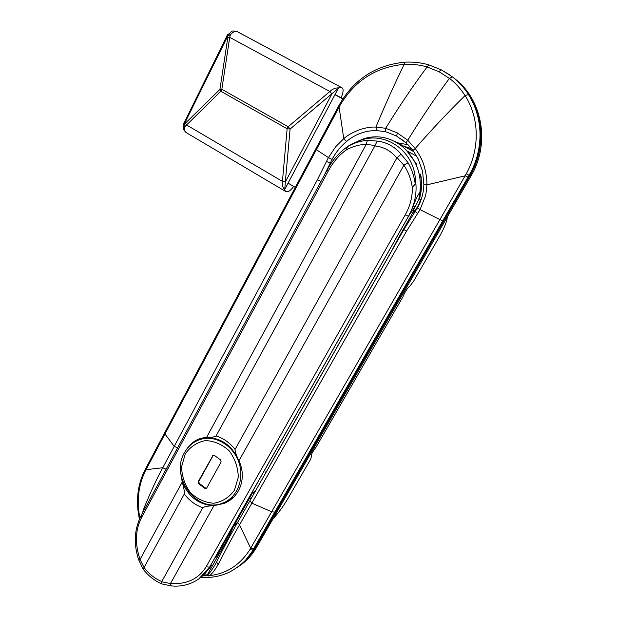 <?xml version="1.0" encoding="UTF-8"?>
<svg xmlns="http://www.w3.org/2000/svg" width="617" height="617" viewBox="0 0 617 617"><rect width="100%" height="100%" fill="white"/><g stroke="black" fill="none" stroke-linecap="round" stroke-linejoin="round"><path stroke-width="0.93" d="M449.832 74.989L441.309 69.837L452.415 76.87C458.847 81.922 464.215 87.815 468.504 94.54C487.87 125.937 479.085 158.854 469.051 175.282L466.275 173.793L249.731 549.847C239.458 565.72 225.398 574.373 207.551 575.815L202.715 575.885M453.163 77.464C481.36 98.782 488.857 143.229 469.506 175.452L469.051 175.282L252.947 549.948C248.697 558.37 240.962 565.712 229.755 571.967M142.28 513.467L144.1 507.845C151.342 490.399 157.566 477.034 162.757 467.748L174.218 446.353L164.955 433.99L316.351 149.684L328.414 157.574L335.787 146.607L343.769 138.663C349.947 132.917 364.423 126.323 375.892 127.11L385.664 128.267L397.417 133.002L407.744 140.26C421.465 117.955 435.355 97.324 449.415 78.374L438.934 71.665L427.08 66.975L428.83 64.862C421.126 62.664 413.243 61.762 405.192 62.155L404.22 64.33C412.009 63.952 419.645 64.816 427.118 66.921M145.072 469.699L145.203 471.272L164.955 433.99L164.67 432.841L315.688 149.121L316.351 149.684L340.144 105.222C354.806 80.572 376.162 66.944 404.22 64.33C394.625 83.827 385.178 104.759 375.892 127.11L376.609 130.573L385.633 131.714L385.594 128.413M177.596 447.873L174.218 446.353L317.431 179.701L328.414 157.574L332.039 159.433M324.141 175.614L332.046 159.433C335.887 152.33 340.723 146.322 346.569 141.416C355.423 134.105 365.441 130.495 376.609 130.573M338.34 106.594L339.327 104.759L340.144 105.222M144.1 507.845L144.926 508.555M139.92 518.095C136.534 501.259 138.301 485.648 145.203 471.272M438.934 71.665L441.309 69.837L428.954 64.932M427.08 66.975C413.112 85.755 399.307 106.186 385.664 128.267M385.633 131.714L396.53 136.025L405.986 142.789L407.652 140.391M235.501 526.185L234.19 525.507L233.727 526.085M233.18 527.049L229.162 536.312L228.298 535.664M274.781 512.064L271.75 511.825L251.875 503.14L239.527 524.89C233.982 534.253 226.832 547.51 218.079 564.671C213.019 573.062 209.51 576.779 207.551 575.815L207.281 574.874L203.687 574.967M407.744 140.26L415.218 148.535L412.981 150.432L405.994 142.789L413.004 150.448M452.415 76.87L449.461 78.32C455.593 83.156 460.783 88.917 465.056 95.589C448.274 111.985 431.661 129.639 415.218 148.535C419.737 154.975 422.745 160.929 424.249 166.374C426.27 173.925 427.126 180.095 426.825 184.876C426.964 186.642 426.085 193.777 425.383 196.167L420.077 209.61L442.69 220.955M237.591 567.247C244.139 562.611 249.53 556.657 253.772 549.369L469.506 175.452L253.957 549.138L252.947 549.948L249.731 549.847M218.079 564.671L216.613 561.933M215.965 563.205L214.793 565.272C210.806 571.658 208.299 574.859 207.281 574.874L229.162 536.312L229.663 536.759M468.504 94.54L465.056 95.589C479.586 117.994 479.895 149.337 466.275 173.793M420.077 209.61L406.464 231.275L403.865 229.524M198.774 578.962L209.664 567.123L408.593 216.205L413.344 206.001C414.115 203.625 417.439 195.057 419.868 192.435C421.989 174.426 416.382 159.309 403.055 147.085C390.8 137.367 377.812 134.545 364.092 138.624L359.989 140.506C385.232 130.696 413.999 150.995 415.334 179.146L415.241 184.074L412.295 187.46C411.123 179.231 408.323 171.811 403.888 165.217L397.093 157.674L396.793 158.068L235.062 449.469C235.092 451.814 236.396 455.601 238.949 460.822L238.964 460.868C246.823 477.01 240.383 497.225 223.956 503.449L213.906 505.709C208.5 505.878 204.775 506.557 202.723 507.737C195.396 505.176 189.265 500.588 184.313 493.962C184.529 491.255 183.82 487.299 182.2 482.108L180.58 471.311M186.696 449.184C190.969 442.921 196.383 439.157 202.931 437.9L206.487 437.53C211.083 437.569 214.284 437.037 216.089 435.926C223.539 438.271 229.863 442.782 235.062 449.469M396.793 158.068C391.101 150.926 383.789 146.877 374.843 145.936L375.02 145.489L366.243 144.37C359.156 144.532 352.361 146.476 345.867 150.216C338.957 155.222 333.126 162.078 328.375 170.793L141.848 517.046C135.277 529.409 134.683 543.538 140.051 559.442L144.062 567.501C148.928 573.933 154.828 578.615 161.754 581.553L161.801 583.913L171.156 585.88M412.295 187.46C412.557 196.73 410.212 205.862 405.253 214.847L206.155 566.761C198.612 578.947 186.72 584.546 170.477 583.543L161.669 581.785M374.843 145.936L216.089 435.926M202.723 507.737L161.754 581.553M184.313 493.962L144.062 567.501M213.952 505.701C199.222 504.976 188.632 497.094 182.185 482.062M206.448 437.538C221.256 437.738 232.1 445.52 238.964 460.868M202.152 438.055L198.813 439.967M419.868 192.435L418.781 199.615L414.2 208.639L412.526 213.204L397.734 239.265L412.526 213.173M415.565 205.947L408.477 216.282L209.556 567.193C205.993 573.486 200.687 578.414 193.653 581.978C186.589 585.417 179.123 586.721 171.264 585.895L170.477 583.543L213.906 505.709M415.241 184.074C414.2 176.308 411.809 169.197 408.068 162.741L401.096 154.196C394.78 146.669 386.828 142.296 377.234 141.069L375.02 145.489M377.234 141.069L367.385 140.298C360.606 140.869 354.112 142.928 347.903 146.453L345.867 150.216M206.487 437.53L366.243 144.37L367.385 140.298M359.989 140.506L352.006 143.892L347.903 146.453M350.024 145.003L348.381 146.028M418.781 199.615L419.614 198.79M419.082 199.168L419.984 198.998C420.547 199.476 420.27 201.011 419.151 203.602C417.339 207.412 415.38 210.297 413.274 212.24L412.642 212.973M419.707 198.844L421.82 183.735L420.316 174.04M406.156 149.97L416.899 164.554M364.092 138.624L357.004 141.586M401.096 154.196L397.093 157.674M238.949 460.822L403.888 165.217L408.068 162.741M415.334 179.146C417.416 191.548 415.133 203.926 408.477 216.282L405.253 214.847M204.898 573.702L211.353 565.411L209.556 567.193L206.155 566.761M182.2 482.108L140.051 559.442L138.918 560.344M161.747 583.89C154.435 580.705 148.219 575.754 143.09 569.044L143.923 567.686M203.502 437.808L203.71 438.34M395.042 141.625L413.652 151.35M403.765 228.236L404.868 227.781M228.383 500.14L233.573 497.163M204.944 437.63L200.949 439.265M204.937 488.379L198.635 483.713L198.157 481.738L213.204 455.107L214.246 455.323L220.647 459.95L221.125 461.948L206.695 488.047L206.039 488.587L204.937 488.379L206.487 488.317M213.366 455.076L198.79 481.437L199.26 483.412L205.554 488.07M453.626 77.827C481.815 99.082 489.327 143.468 470 175.644L254.69 548.729C250.425 556.048 245.003 562.018 238.424 566.653M454.421 78.459C482.679 99.553 490.299 143.892 470.979 176.015L256.502 547.456C252.145 554.922 246.592 560.984 239.82 565.635M311.199 456.079L311.323 456.256C311.045 454.698 312.649 451.636 316.12 447.055L403.024 296.669C404.798 292.042 407.158 288.409 410.089 285.787L413.39 281.599L439.088 237.175C444.248 228.082 447.001 221.341 447.333 216.96M311.516 456.295L310.621 459.303L287.908 498.575C283.234 506.488 278.282 513.228 273.061 518.781M335.039 94.47L342.921 98.735M342.797 98.921L334.938 94.671M288.07 183.141L295.312 187.398M332.054 93.637L285.324 181.992L284.761 189.388L338.263 88.401L339.026 87.845C335.363 87.807 332.316 89.025 329.894 91.493L331.823 93.823L338.263 88.401M183.426 124.171L184.977 126.578L220.847 91.27L221.835 89.295L219.907 89.45L220.847 91.27L287.129 128.745L290.098 129.061L288.178 126.74L287.129 128.745L282.432 181.383C281.853 184.56 282.64 187.491 284.815 190.159L284.761 189.388M285.324 181.992L282.432 181.383L186.403 124.881L185.516 123.091L184.344 123.917L183.758 123.277M227.118 35.493L183.372 124.426C183.295 129.053 182.092 128.213 186.11 132.562C184.745 131.645 184.367 129.647 184.977 126.578L184.344 123.917L227.835 35.925L230.326 34.922L227.611 34.714M237.8 31.914L342.103 87.845L236.882 31.452C233.504 30.827 231.737 30.835 231.576 31.467L227.118 35.501L227.835 35.925L227.804 37.568L229.717 37.359L230.326 34.922C232.925 31.899 235.139 30.757 236.959 31.49L238.023 32.03M293.7 186.45C291 190.059 288.756 191.825 286.967 191.748L285.602 191.44L284.815 190.159M342.103 87.845L342.15 87.869C343.692 89.203 343.353 92.504 341.124 97.756M339.026 87.845L341.324 87.452M145.867 468.195L145.998 469.691L162.757 467.748L166.089 469.244M317.431 179.701L320.971 181.506M326.478 161.469L331.136 163.405M315.711 149.075L338.332 106.61L339.095 107.096L343.769 138.663L346.569 141.416M164.793 432.617L144.941 469.953C137.421 484.993 135.586 501.397 139.442 519.175M405.276 62.155L405.184 62.155C376.038 64.908 354.081 79.107 339.327 104.759M397.417 133.002L396.53 136.025M408.045 144.74L398.181 142.897M403.418 228.853L404.405 228.583M411.632 148.697L404.605 146.406M253.772 493.947L252.546 493.06M251.057 498.721L249.777 497.78M237.846 522.021L234.098 525.437M397.464 240.807L396.885 240.962M467.971 177.156L465.203 175.783L426.825 184.876L423.902 184.483M253.811 548.436L250.695 548.289L239.527 524.89L237.599 522.46M406.464 231.275L251.875 503.14L249.9 500.765M420.084 209.61L417.408 207.906M417.686 213.42L415.179 211.531M265.225 473.771L265.557 472.267M252.646 492.898L255.87 490.237M141.848 517.046L141.386 515.133M328.375 170.793L327.241 169.852M215.749 557.791L251.543 494.618M391.803 250.618L270.2 464.809L391.772 250.633L397.734 239.265M414.2 208.639L413.621 208.677M419.39 198.844C421.797 190.892 422.182 182.902 420.555 174.866L420.432 174.48M416.868 164.461L416.637 163.999M415.295 206.356L413.344 206.001M215.68 557.868L251.589 494.587M397.803 239.188L393.839 246.823M393.908 246.738L391.772 250.633M407.081 222.467L408.655 221.464M416.799 156.302L407.274 151.088M395.289 141.578L413.945 151.767M405.631 226.462L404.443 227.041M222.305 503.241C236.681 498.312 244.548 479.841 239.149 463.143C233.936 446.392 216.829 435.425 202.137 438.957C194.386 440.924 188.486 445.52 184.429 452.731C169.783 476.679 196.723 513.637 222.305 503.241M185.247 453.942L181.591 466.73C181.845 476.216 184.776 484.846 190.383 492.621C197.255 499.099 205.045 502.639 213.76 503.248C222.267 501.806 229.154 497.464 234.437 490.23L238.293 477.196C238.031 467.447 234.984 458.639 229.146 450.765C222.051 444.333 214.13 440.939 205.407 440.592C197.008 442.281 190.283 446.731 185.247 453.942M212.479 455.685L213.089 455.423M198.157 481.738L198.79 481.437M198.635 483.713L199.26 483.412M254.69 548.729L256.502 547.456M470 175.644L470.979 176.015M316.12 447.055L403.024 296.669M285.347 181.714L290.098 129.061L331.823 93.823M329.894 91.493L288.178 126.74L221.835 89.295L229.717 37.359L329.894 91.493M227.804 37.568L219.907 89.45L185.516 123.091M469.552 175.459C487.075 146.028 482.818 106.07 459.665 83.28M253.872 549.284L245.188 560.76M404.212 228.915L403.094 229.424M400.017 138.115L405.986 142.789M412.981 150.432L418.133 158.824L422.576 171.349L423.856 184.568C423.617 192.866 421.465 200.656 417.393 207.937L403.842 229.563L237.522 522.607C229.439 536.883 222.428 550.086 216.482 562.203L215.973 563.198M201.103 577.265C211.199 578.09 220.747 576.324 229.732 571.982M231.946 498.644L224.01 503.426M349.677 145.219C340.206 151.25 332.717 159.471 327.218 169.899L141.27 515.357C134.167 529.378 133.38 544.364 138.91 560.329L143.075 569.021M420.539 174.765L421.288 177.681M211.415 565.349L209.525 568.272M265.873 471.758L265.572 473.154M395.235 141.563L394.811 141.501M205.677 437.576L202.137 438.957M311.184 456.002L311.647 456.325M236.882 31.452L342.127 87.853M186.11 132.562L285.602 191.44"/></g></svg>
